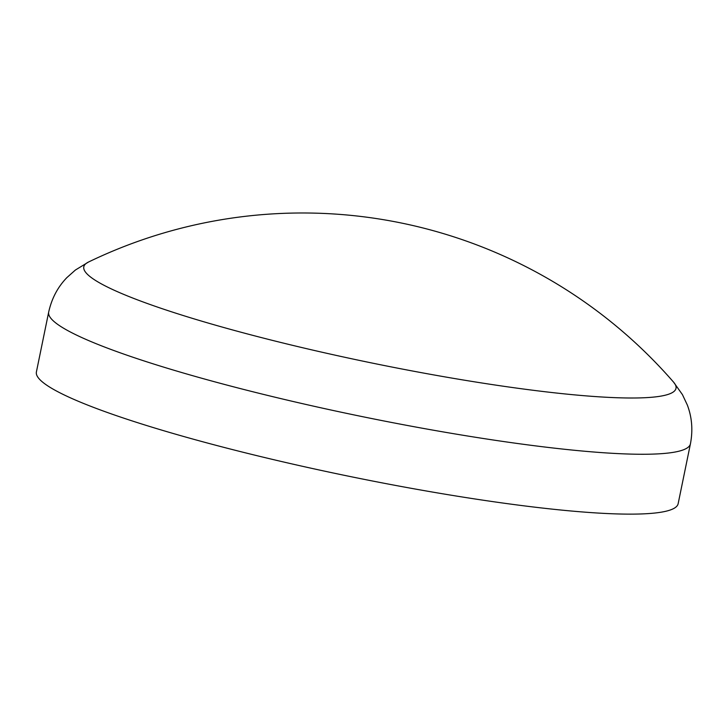<?xml version="1.0" encoding="UTF-8"?>
<svg xmlns="http://www.w3.org/2000/svg" width="728" height="728" viewBox="0 0 728 728"><rect width="100%" height="100%" fill="white"/><g stroke="black" fill="none" stroke-linecap="round" stroke-linejoin="round"><path stroke-width="1.09" d="M88.516 262.025A302.275 36.309 11.6 0 0 91.628 277.814A302.275 36.309 11.6 0 0 433.351 374.838A302.275 36.309 11.6 0 0 673.555 382.118L673.555 382.118A491.509 491.509 0 0 0 88.516 262.025L75.403 270.024L66.894 277.596C57.749 287.041 51.679 298.535 48.685 312.084A327.564 39.339 11.6 0 0 57.175 324.015A327.564 39.339 11.6 0 0 402.748 424.597A327.564 39.339 11.6 0 0 690.435 443.816C693.029 430.184 691.982 417.226 687.296 404.941L682.445 394.64L673.555 382.118M48.685 312.084L36.4 371.953A327.564 39.339 11.6 0 0 44.89 383.884A327.564 39.339 11.6 0 0 390.463 484.466A327.564 39.339 11.6 0 0 678.15 503.685L690.435 443.816"/></g></svg>
